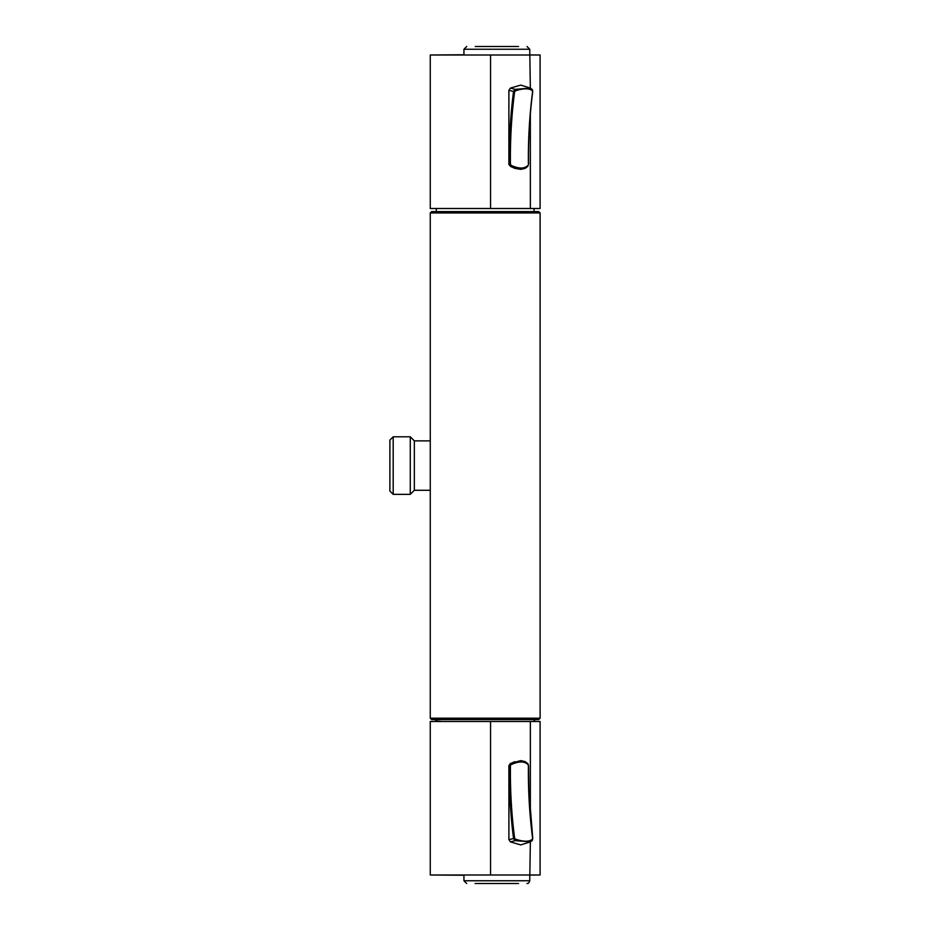 <?xml version="1.0" encoding="UTF-8"?>
<svg xmlns="http://www.w3.org/2000/svg" width="930" height="930" viewBox="0 0 930 930"><rect width="100%" height="100%" fill="white"/><g stroke="black" fill="none" stroke-linecap="round" stroke-linejoin="round"><path stroke-width="1.4" d="M410.27 494.353L410.27 436.798L393.192 436.798L393.192 494.353L410.27 494.353L414.338 490.284L430.265 490.284M393.192 494.353L389.891 491.063L389.891 440.099L393.192 436.798M410.27 436.798L414.338 440.867L414.338 490.284M518.545 883.5L475.067 883.5L518.545 883.5M518.545 46.5L475.253 46.5L518.545 46.5M453.619 721.494L484.042 721.494M534.053 208.506L534.053 211.587L538.726 211.587L540.098 212.958L540.109 718.192L538.726 719.576L431.636 719.576L435.752 719.576L435.752 720.948L441.82 721.494M533.901 720.948L534.599 720.948L533.901 721.494M502.34 721.494L527.403 721.494M534.599 720.948L534.599 719.576L538.726 719.576L540.109 718.192L430.265 718.192L431.636 719.576L430.265 718.192L430.265 212.958L540.109 212.958L538.726 211.587L431.636 211.587L430.265 212.958L431.636 211.587M530.46 841.859L515.104 840.639L515.546 839.197C523.695 841.871 529.31 841.871 532.413 839.197A1.372 1.197 42.9 0 1 532.018 840.639L530.46 841.859L520.695 844.905L510.454 841.906L508.896 839.674L508.896 765.623L510.442 763.449L520.695 760.612L525.02 761.542L527.868 763.704A1.372 1.081 137.6 0 1 528.066 764.623L528.368 765.727M532.623 838.5L532.413 839.197M532.599 838.209C529.519 814.459 528.124 790.302 528.414 765.716M528.066 764.623C524.45 761.1 518.824 761.1 511.198 764.623L510.663 763.495L514.79 761.682M508.896 839.674L513.558 838.535C510.454 814.703 509.059 790.442 509.349 765.727L511.198 764.623M510.43 765.716C510.14 790.349 511.535 814.517 514.615 838.209L513.558 838.535L515.104 840.639L510.454 841.906M515.546 839.197L514.615 838.209M510.442 763.449L508.896 765.623M527.589 763.495A1.372 1.081 137.6 0 1 527.868 763.704L528.554 765.716L528.903 789.954L532.75 838.337L532.227 840.464L530.484 841.848M490.552 874.99L490.552 721.494L540.098 721.494L540.098 874.99L430.265 874.99L430.265 721.494L490.552 721.494M530.356 841.917L529.833 874.99M525.252 168.318L527.856 166.296A1.372 1.081 42.4 0 1 527.577 166.505L525.264 168.318L520.695 169.388L514.79 168.318M508.884 90.326L510.442 88.094L515.092 89.361L513.546 91.466L508.884 90.326L508.884 164.378L510.651 166.505L508.884 164.378M510.442 88.094L520.695 85.095L530.449 88.141L532.007 89.361A1.372 1.197 137.1 0 1 532.402 90.803C529.286 88.129 523.66 88.129 515.534 90.803L515.092 89.361L530.449 88.141M514.604 91.791C511.523 115.541 510.128 139.698 510.43 164.285L509.338 164.273C509.047 139.558 510.442 115.297 513.546 91.466L514.604 91.791L515.534 90.803M514.778 168.318L510.651 166.505L511.186 165.377L510.43 164.285M511.186 165.377C518.801 168.9 524.427 168.9 528.066 165.377A1.372 1.081 42.4 0 1 527.856 166.296L528.066 165.377M528.403 164.285C528.112 139.651 529.507 115.483 532.588 91.791L532.611 91.5M532.402 90.803L532.588 91.791M528.356 164.273L528.542 164.285C528.252 139.64 529.647 115.436 532.739 91.663L532.216 89.536L530.472 88.152M490.552 208.506L430.265 208.506L430.265 55.01L490.552 55.01L490.552 208.506L530.356 208.506L530.344 112.774M530.344 88.083L529.833 55.01L540.098 55.01L540.098 208.506L530.344 208.506M529.833 55.01L490.552 55.01M463.942 874.99L463.942 880.757L529.763 880.757L529.763 874.886M529.763 55.114L529.763 49.244L463.942 49.244L463.942 55.01M430.265 718.192L430.265 212.958M414.338 440.867L430.265 440.867M529.763 880.757C529.193 882.686 528.275 883.593 527.019 883.5L527.019 883.5M463.942 880.757L466.686 883.5M463.942 49.244L466.686 46.5M529.763 49.244L527.019 46.5M436.298 208.506L436.298 211.587M540.109 718.192L540.109 212.958M529.763 875.084A5491.766 5491.766 0 0 0 540.098 874.99M430.265 874.99A5491.766 5491.766 0 0 0 463.942 875.223M530.356 721.494L530.356 817.156M540.098 55.01A5491.766 5491.766 0 0 0 529.763 54.917M463.942 54.777A5491.766 5491.766 0 0 0 430.265 55.01"/></g></svg>
